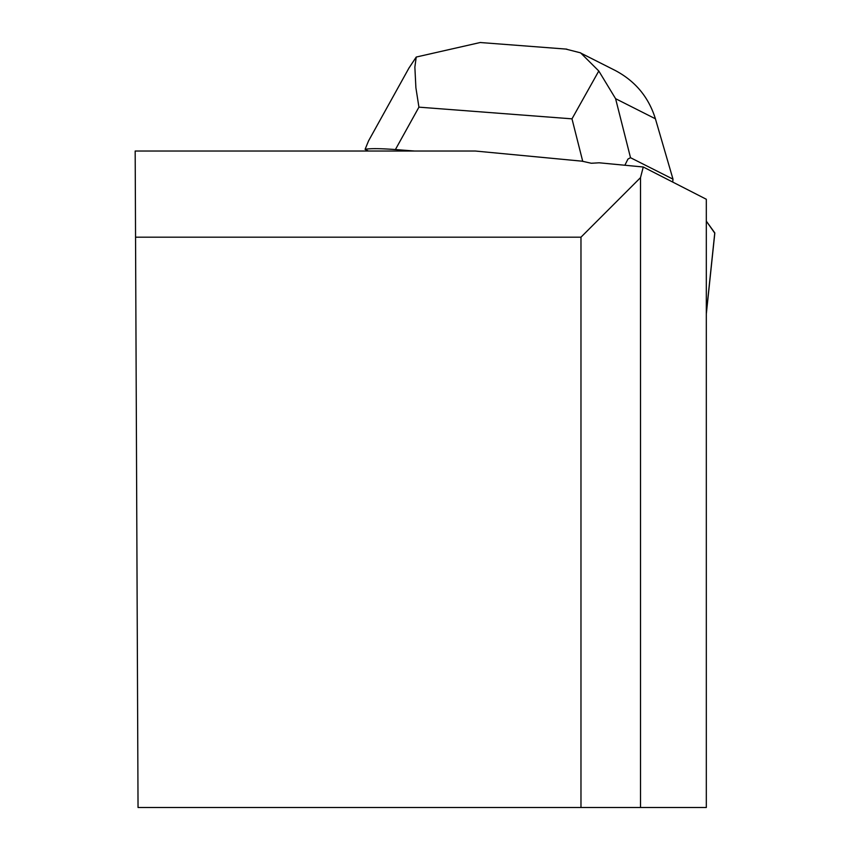 <?xml version="1.0" encoding="UTF-8"?>
<svg xmlns="http://www.w3.org/2000/svg" width="850" height="850" viewBox="0 0 850 850"><rect width="100%" height="100%" fill="white"/><g stroke="black" fill="none" stroke-linecap="round" stroke-linejoin="round"><path stroke-width="1.27" d="M706.318 221.149L714.776 232.868A14.216 1.477 6 0 1 714.829 233.006A14.216 1.477 6 0 1 714.754 233.134L706.318 221.149M135.554 237.182L135.171 151.034L475.373 151.034L582.08 161.181L591.239 163.253L599.112 162.796L643.259 166.993L640.507 177.639L580.975 237.182L135.554 237.182L138.04 807.5L706.318 807.5L706.318 199.261L643.259 166.993M580.975 807.5L580.975 237.182M640.507 177.639L640.507 807.5M624.867 165.251L627.969 159.046L630.519 157.707L672.998 179.159L672.701 182.059M409.254 67.522L368.549 140.887L365.086 149.334L368.433 151.034M414.672 151.034L395.409 149.558L418.933 107.153L415.894 87.762L414.864 67.097L416.234 57.046L480.293 42.5L482.375 42.681M565.675 49.045L580.593 52.849L598.793 70.996L615.591 98.685L655.403 118.787C648.678 97.155 635.247 81.037 615.113 70.412L580.539 52.955M598.793 70.996L571.986 118.841L582.749 161.404M365.086 149.334C369.994 148.367 380.109 148.442 395.409 149.558M672.998 179.159L655.403 118.787M408.85 68.234L416.234 57.046M706.318 313.321L714.776 232.868M418.933 107.153L571.986 118.841M630.519 157.707L615.591 98.685M706.318 313.905L714.829 233.006M566.822 49.141L480.293 42.521"/></g></svg>
